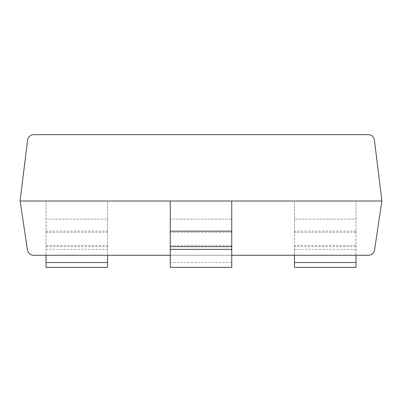 <?xml version="1.0" encoding="UTF-8"?>
<svg xmlns="http://www.w3.org/2000/svg" width="402" height="402" viewBox="0 0 402 402"><rect width="100%" height="100%" fill="white"/><g stroke="black" fill="none" stroke-linecap="round" stroke-linejoin="round"><path stroke-width="0.3" stroke-dasharray="2.01 1.51" d="M381.9 201L374.408 139.966C373.724 136.72 371.729 134.951 368.423 134.67L33.577 134.67C30.271 134.951 28.276 136.72 27.592 139.966L20.1 201L381.9 201L374.528 250.134C373.785 253.295 371.8 255.009 368.564 255.27L33.436 255.27C30.2 255.009 28.215 253.295 27.472 250.134L20.1 201M231.753 255.27L170.247 255.27M355.971 232.356L294.465 232.356L294.465 245.471L355.971 245.471L355.971 201L355.971 249.34L294.465 249.34L294.465 267.33M355.971 201L294.465 201L294.465 249.34M294.465 232.356L294.465 219.09L355.971 219.09L294.465 219.09L294.465 201M294.465 245.471L294.465 255.27M355.971 245.471L355.971 255.27M355.971 249.34L355.971 267.33M46.029 232.356L107.535 232.356L107.535 245.471L46.029 245.471L46.029 201L46.029 267.33M46.029 201L107.535 201L107.535 267.33M107.535 232.356L107.535 219.09L46.029 219.09L107.535 219.09L107.535 201M107.535 245.471L107.535 255.27M46.029 245.471L46.029 255.27M46.029 249.34L107.535 249.34M231.753 267.33L231.753 232.356L170.247 232.356L170.247 201M231.753 232.356L231.753 219.09L170.247 219.09L231.753 219.09L231.753 201M170.247 267.33L170.247 232.356M231.753 245.471L170.247 245.471M355.971 246.622L294.465 246.622M355.971 231.15L294.465 231.15M46.029 231.15L107.535 231.15M46.029 246.622L107.535 246.622M231.753 262.521L170.247 262.521"/><path stroke-width="0.6" d="M231.753 255.27L368.564 255.27C371.8 255.009 373.785 253.295 374.528 250.134L381.9 201L374.408 139.966C373.724 136.72 371.729 134.951 368.423 134.67L33.577 134.67C30.271 134.951 28.276 136.72 27.592 139.966L20.1 201L27.472 250.134C28.215 253.295 30.2 255.009 33.436 255.27L170.247 255.27M381.9 201L20.1 201M294.465 255.27L294.465 267.33L355.971 267.33L355.971 262.521L294.465 262.521M355.971 255.27L355.971 262.521M107.535 255.27L107.535 267.33L46.029 267.33L46.029 262.521L107.535 262.521M46.029 255.27L46.029 262.521M231.753 249.34L231.753 201L170.247 201L170.247 267.33L231.753 267.33L231.753 249.34L170.247 249.34M231.753 231.15L170.247 231.15M231.753 246.622L170.247 246.622"/></g></svg>

